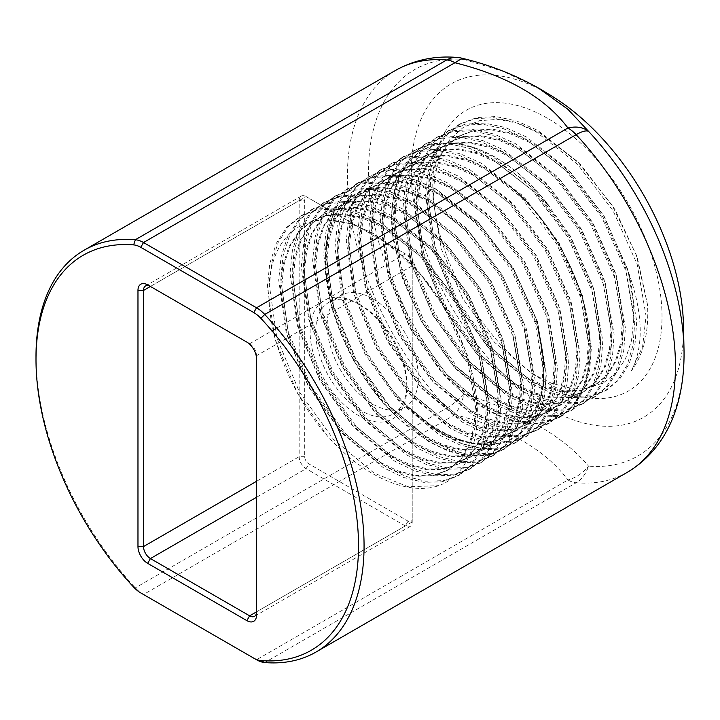 <?xml version="1.0" encoding="UTF-8"?>
<svg xmlns="http://www.w3.org/2000/svg" width="720" height="720" viewBox="0 0 720 720"><rect width="100%" height="100%" fill="white"/><g stroke="black" fill="none" stroke-linecap="round" stroke-linejoin="round"><path stroke-width="0.54" stroke-dasharray="3.6 2.7" d="M537.615 87.48L502.749 71.253L464.058 59.454L462.249 58.311M457.299 57.447A29.349 22.257 -85.3 0 1 464.058 59.454A223.119 128.817 -120 0 0 368.523 171.693A223.119 128.817 -120 0 0 464.058 394.254C517.842 409.851 564.48 436.806 588.519 466.11C583.056 473.058 576.198 477.675 567.936 479.979C545.148 449.613 507.474 427.86 454.914 414.729C458.586 409.77 461.628 402.948 464.058 394.254A29.349 8.892 -43 0 1 446.724 408.06A231.975 133.929 60 0 1 395.442 70.461M627.417 472.257A231.975 133.929 60 0 1 576.126 482.769A29.349 22.257 94.7 0 0 588.519 466.11A223.119 128.817 -120 0 0 684 349.128M36 356.445A231.975 133.929 -120 0 0 135.333 587.844A29.349 16.947 -120 0 0 143.478 594.486M133.659 587.133L135.333 587.844L446.724 408.06A29.349 16.947 60 0 0 454.914 414.729L143.514 594.513L256.545 659.763L567.936 479.979A29.349 16.947 60 0 0 576.126 482.769L264.735 662.553M550.926 95.508A192.492 111.132 -120 0 0 547.398 93.42A192.492 111.132 -120 0 0 411.291 173.367A192.492 111.132 -120 0 0 549.747 409.095A192.492 111.132 -120 0 0 683.469 325.089M249.633 343.737L405.306 253.863L408.069 255.456A5.868 3.393 60 0 1 412.218 262.647L412.218 265.842L256.554 355.716L256.554 611.838L412.218 521.964L412.218 518.769A5.868 3.393 60 0 1 408.069 521.163L308.862 463.887A5.868 3.393 60 0 1 304.704 456.696L304.704 200.574A5.868 3.393 60 0 1 308.862 198.18L306.09 196.578A9.783 5.652 -120 0 0 301.203 196.101A9.783 5.652 -120 0 0 299.169 200.574L299.169 456.696A9.783 5.652 -120 0 0 306.09 468.684L405.306 525.96A9.783 5.652 -120 0 0 410.193 526.446A9.783 5.652 -120 0 0 412.218 521.964L412.218 265.842A9.783 5.652 -120 0 0 405.306 253.863L306.09 196.578L150.426 286.452L249.633 343.737A9.783 5.652 60 0 1 256.554 355.716L256.554 358.911M408.069 521.163L405.306 525.96L256.554 611.838L256.554 615.033M412.218 262.647L412.218 518.769M306.09 196.578L405.306 253.863M358.461 303.84A68.382 39.474 -120 0 0 310.113 331.758A68.382 39.474 -120 0 0 358.461 415.503A68.382 39.474 -120 0 0 406.818 387.585A68.382 39.474 -120 0 0 358.461 303.84L361.233 305.442A64.467 37.215 60 0 1 406.818 384.39A64.467 37.215 60 0 1 393.462 413.901A64.467 37.215 60 0 1 329.004 376.686A64.467 37.215 60 0 1 329.004 302.247A64.467 37.215 60 0 1 361.233 305.442L358.461 303.84M372.762 298.782A64.467 37.215 -120 0 0 340.533 295.587A64.467 37.215 -120 0 0 340.533 370.026A64.467 37.215 -120 0 0 404.991 407.25A64.467 37.215 -120 0 0 414.873 355.59A64.467 37.215 -120 0 0 372.762 298.782M547.398 118.242A162.099 93.591 -120 0 0 432.819 187.857A162.099 93.591 -120 0 0 544.437 381.186A162.099 93.591 -120 0 0 662.013 318.474A162.099 93.591 -120 0 0 547.398 118.242M633.699 319.158L631.512 340.623L625.545 358.731L615.987 373.059L603.297 382.905L587.88 388.008L570.447 388.143L551.61 383.31L532.053 373.671L494.568 342.36L462.816 298.683L441.306 248.832L433.08 199.809L434.655 176.13L440.37 155.727L450.036 139.239L463.23 127.422L479.403 120.717L498.024 119.331L518.175 123.318L539.271 132.561L578.313 162.558L612.162 205.299L636.282 254.925L647.55 304.812C648.918 332.595 643.536 354.591 631.404 370.791C644.103 345.996 643.086 312.993 628.335 271.782C632.547 288.477 634.338 304.272 633.699 319.158L633.699 314.829L625.32 266.481L602.829 216.756L569.556 173.286L530.442 142.74L510.732 133.956L491.382 129.852L473.526 130.788L458.154 136.593L445.41 147.06L435.681 162.09L429.588 180.945L427.374 202.446L434.34 251.604L455.409 302.148L487.278 346.437L524.97 377.793L543.996 386.973L562.617 391.5L579.744 390.978L594.432 385.578L606.492 375.498L615.492 360.9L620.856 342.459L622.386 321.354L614.007 273.015L591.525 223.29L558.243 179.82L519.129 149.274L499.428 140.49L480.078 136.377L462.231 137.322L446.796 143.145L434.097 153.594L424.368 168.624L418.275 187.479L416.061 208.98L423.027 258.138L444.096 308.673L475.965 352.962L513.657 384.327L532.674 393.498L551.295 398.034L568.413 397.512L583.164 392.085L595.179 382.032L604.179 367.425L609.543 348.993L611.073 327.888L602.694 279.54L580.212 229.824L546.93 186.345L507.816 155.808L488.115 147.024L468.774 142.911L450.927 143.847L435.483 149.679L422.784 160.128L413.055 175.149L406.962 194.004L404.748 215.505L411.714 264.663L432.783 315.207L464.652 359.496L502.353 390.852L521.361 400.032L539.982 404.559L557.1 404.046L571.86 398.61L583.875 388.566L592.866 373.959L598.239 355.518L599.769 334.422L591.39 286.074L568.899 236.349L535.617 192.879L496.512 162.333L476.811 153.558L457.47 149.445L439.623 150.372L424.26 156.159L411.471 166.653L401.742 181.683L395.649 200.538L393.435 222.039L400.401 271.197L421.479 321.741L453.339 366.03L491.04 397.386L510.048 406.557L528.669 411.093L545.778 410.58L560.547 405.144L572.562 395.091L581.562 380.484L586.926 362.052L588.456 340.947L580.077 292.608L557.586 242.883L535.104 211.302L508.473 184.86C547.281 215.703 579.168 270.873 587.628 319.806C596.781 369.162 582.309 409.5 551.79 420.426L547.506 421.614L561.357 416.223L574.254 405.468L583.92 389.835L589.707 370.098L591.39 347.508L582.498 295.74L558.504 242.478L522.945 195.894L481.131 163.134L460.044 153.693L439.326 149.265L420.228 150.246L403.776 156.438L390.195 167.589L379.791 183.645L373.284 203.796L370.917 226.791L378.396 279.378L400.977 333.45L435.114 380.853L475.515 414.423L495.918 424.26L515.907 429.111L534.276 428.544L550.035 422.757L562.941 411.993L572.616 396.36L578.394 376.632L580.077 354.033L571.185 302.265L547.191 249.003L511.632 202.419L469.827 169.668L448.731 160.227L428.022 155.79L408.915 156.78L392.463 162.972L378.882 174.123L368.487 190.17L361.971 210.33L359.604 233.325L367.083 285.903L389.664 339.984L423.81 387.387L464.202 420.957L484.614 430.794L504.594 435.645L522.963 435.078L538.731 429.282L551.628 418.527L561.303 402.894L567.09 383.157L568.764 360.567L559.872 308.799L535.878 255.537L500.319 208.953L458.514 176.193L437.418 166.752L416.709 162.324L397.611 163.305L381.159 169.497L367.569 180.648L357.174 196.704L350.658 216.864L348.291 239.85L355.77 292.437L378.351 346.509L412.497 393.912L452.889 427.482L473.301 437.319L493.281 442.17L511.65 441.612L527.418 435.816L540.315 425.061L549.99 409.428L555.777 389.691L557.451 367.092L548.559 315.324L524.565 262.071L489.015 215.478L447.201 182.727L426.105 173.286L405.396 168.858L386.298 169.839L369.846 176.031L356.256 187.182L345.861 203.238L339.345 223.389L336.987 246.384L344.457 298.962L367.038 353.043L393.39 391.527C428.805 431.919 473.193 452.223 503.838 441.738C535.077 432.324 550.233 392.094 540.63 342.468L536.598 323.928L512.523 268.902L479.241 225.423L440.127 194.886L420.417 186.102L401.067 181.989L383.22 182.934L367.794 188.757L355.095 199.206L345.366 214.227L339.273 233.091L337.059 254.583L344.025 303.75L365.094 354.285L396.963 398.574L434.655 429.93L453.681 439.11L472.302 443.646L489.42 443.124L504.162 437.697L516.177 427.644L525.177 413.037L530.55 394.605L532.08 373.5L523.692 325.152L501.21 275.427L471.843 236.07L437.076 206.397L428.823 201.42L409.122 192.636L389.772 188.523L371.934 189.459L356.481 195.291L343.782 205.74L334.053 220.761L327.96 239.616L325.746 261.117L332.712 310.275L353.781 360.819L385.65 405.108L423.351 436.464L442.377 445.644L460.998 450.18L478.125 449.649L492.813 444.249L504.873 434.178L513.873 419.571L519.237 401.13L520.767 380.025L512.388 331.686L489.897 281.961L456.615 238.491L417.51 207.945L397.8 199.161L378.441 195.048L360.594 195.993L345.168 201.816L332.469 212.265L322.74 227.295L316.647 246.15L314.433 267.651L321.399 316.809L342.477 367.344L374.337 411.642L412.038 442.998L431.046 452.169L449.667 456.705L466.776 456.192L481.545 450.756L493.56 440.703L502.56 426.096L507.924 407.664L509.454 386.559L501.075 338.22L478.584 288.495L445.311 245.016L406.197 214.479L386.487 205.695L367.137 201.582L349.29 202.527L333.864 208.35L321.156 218.799L311.436 233.82L305.343 252.675L303.12 274.176L310.086 323.334L331.164 373.878L363.024 418.167L400.725 449.523L419.751 458.712L438.381 463.239L455.508 462.708L470.232 457.29L482.247 447.237L491.247 432.63L496.611 414.198L498.141 393.093L489.762 344.745L467.271 295.02L433.998 251.55L394.884 221.004L375.183 212.229L355.842 208.116L337.995 209.052L322.551 214.884L309.852 225.324L300.123 240.354L294.03 259.209L291.816 280.71L298.782 329.868L319.851 380.412L351.72 424.701L389.412 456.057L408.429 465.237L427.05 469.764L444.168 469.251L458.856 463.86L470.934 453.762L479.934 439.164L485.298 420.723L486.828 399.618L478.449 351.279L455.967 301.554L422.685 258.084L383.571 227.538L363.861 218.754L344.502 214.641L326.646 215.586L311.238 221.409L298.539 231.858L288.81 246.888L282.717 265.743L280.503 287.244L287.469 336.402L308.538 386.937L340.407 431.226L378.099 462.591L397.125 471.762L415.746 476.298L432.864 475.776L447.552 470.376L459.621 460.296L468.621 445.689L473.985 427.257L475.515 406.152L467.136 357.804L444.654 308.088L422.172 276.507L395.541 250.065C434.349 280.908 466.236 336.069 474.696 385.011C483.84 434.358 469.377 474.696 438.858 485.622C407.601 496.224 362.997 476.172 327.186 435.69C291.807 395.172 268.335 337.752 268.866 292.806C268.596 247.329 292.905 217.494 329.013 220.221C350.343 220.923 372.519 230.868 395.541 250.065M647.55 304.812L637.29 257.382L615.15 209.772L579.591 163.188L537.777 130.428L516.69 120.987L495.972 116.559L476.874 117.54L460.431 123.732L446.841 134.883L436.437 150.939L429.93 171.099L427.563 194.085L435.042 246.672L457.623 300.744L491.76 348.147L532.161 381.717L552.564 391.554L572.553 396.405L590.922 395.847L606.681 390.051L619.587 379.296L629.262 363.663L635.04 343.926L636.723 321.327L627.831 269.559L603.837 216.297L568.278 169.713L526.473 136.962L505.377 127.521L484.668 123.093L465.561 124.074L449.109 130.266L435.528 141.417L425.133 157.473L418.617 177.624L416.25 200.619L423.729 253.197L446.31 307.278L480.456 354.681L520.848 388.251L541.26 398.088L561.24 402.939L579.609 402.372L595.377 396.576L608.274 385.821L617.949 370.188L623.736 350.451L625.41 327.861L616.518 276.093L592.524 222.831L556.965 176.247L515.16 143.496L494.064 134.055L473.355 129.618L454.257 130.608L437.805 136.791L424.215 147.951L413.82 163.998L407.304 184.158L404.937 207.144L412.416 259.731L434.997 313.812L469.143 361.206L509.535 394.776L529.947 404.613L549.927 409.473L568.296 408.906L584.064 403.11L596.961 392.355L606.636 376.722L612.423 356.985L614.097 334.395L605.205 282.627L581.211 229.365L545.661 182.781L503.847 150.021L482.751 140.58L462.042 136.152L442.944 137.133L426.492 143.325L412.902 154.476L402.507 170.532L395.991 190.683L393.633 213.678L401.103 266.265L423.684 320.337L457.83 367.74L498.222 401.31L518.634 411.147L538.614 415.998L556.992 415.44L572.751 409.644L585.648 398.88L595.323 383.247L601.11 363.519L602.784 340.92L593.901 289.152L569.898 235.89L534.348 189.306L492.534 156.555L471.438 147.114L450.729 142.677L431.631 143.667L415.179 149.859L401.598 161.01L391.194 177.066L384.678 197.217L382.32 220.212L389.79 272.79L412.38 326.871L446.517 374.274L486.918 407.844L521.091 421.569L551.79 420.426M631.404 370.791L642.609 346.617L646.038 315.99L637.164 264.231L613.179 210.96L577.638 164.367L535.824 131.598L514.728 122.148L494.019 117.711L474.912 118.683L458.442 124.884L444.861 136.026L434.457 152.073L427.941 172.215L425.574 195.192L433.035 247.77L455.607 301.851L489.744 349.263L530.136 382.842L550.548 392.697L570.528 397.557L588.906 396.999L604.692 391.203L617.589 380.448L627.264 364.824L633.051 345.105L634.734 322.524L625.851 270.756L601.875 217.494L566.325 170.901L524.511 138.132L503.415 128.682L482.706 124.245L463.599 125.217L447.129 131.409L433.548 142.56L423.144 158.598L416.628 178.749L414.261 201.726L421.722 254.304L444.294 308.385L478.431 355.788L518.823 389.376L539.235 399.222L559.215 404.082L577.593 403.533L593.379 397.728L606.276 386.982L615.951 371.358L621.738 351.63L623.421 329.049L614.547 277.29L590.562 224.028L555.012 177.435L513.207 144.666L492.111 135.216L471.393 130.77L452.286 131.751L435.816 137.943L422.235 149.085L411.831 165.132L405.324 185.274L402.948 208.251L410.409 260.829L432.981 314.91L467.118 362.322L507.51 395.91L527.922 405.756L547.911 410.616L566.289 410.058L582.066 404.262L594.963 393.516L604.638 377.892L610.425 358.164L612.108 335.583L603.234 283.824L579.249 230.553L543.699 183.96L501.894 151.191L480.798 141.741L460.08 137.304L440.973 138.276L424.521 144.459L410.922 155.619L400.527 171.666L394.011 191.808L391.644 214.785L393.246 239.607L403.389 280.971L421.668 321.444L455.805 368.856L496.197 402.435L516.609 412.281L536.598 417.15L554.976 416.592L570.735 410.805L583.65 400.041L593.325 384.417L599.112 364.698L600.795 342.117L591.921 290.349L567.936 237.087L532.386 190.494L490.581 157.725L469.485 148.275L448.767 143.829L429.66 144.81L413.19 151.002L399.609 162.153L389.214 178.191L382.698 198.333L380.331 221.319L387.792 273.897L410.364 327.978L440.118 370.494C474.687 409.374 516.051 428.985 547.506 421.614C579.33 413.154 595.755 374.697 588.51 326.115C581.904 277.659 551.511 221.724 513.207 189L508.473 184.86M545.904 202.032C511.866 159.237 466.866 136.683 435.384 145.278C403.353 153.045 386.505 190.989 393.246 239.607L392.373 233.046C387.522 185.094 406.539 149.436 439.506 144.18C472.194 138.042 517.212 163.296 550.152 207.252L545.904 202.032L570.249 235.872L592.677 285.606L600.993 333.927L599.427 354.969L594.045 373.356L585.045 387.918L572.949 397.98L558.234 403.353L541.089 403.848L522.432 399.267L503.388 390.042L465.705 358.614L433.881 314.271L412.866 263.727L405.972 214.587L408.222 193.14L414.333 174.33L424.071 159.354L436.842 148.896L452.241 143.127L470.115 142.218L489.501 146.367L509.229 155.205L548.325 185.823L581.562 229.338L603.99 279.072L612.297 327.393L610.74 348.453L605.349 366.84L596.34 381.402L584.262 391.455L569.547 396.828L552.402 397.314L533.745 392.742L514.701 383.508L477.018 352.08L445.194 307.746L424.179 257.193L417.285 208.053L419.535 186.597L425.646 167.787L435.393 152.802L448.146 142.362L463.554 136.593L481.428 135.684L500.805 139.842L520.542 148.671L559.638 179.289L592.875 222.804L615.303 272.547L623.61 320.859L622.053 341.919L616.662 360.315L607.644 374.877L595.575 384.921L580.86 390.294L563.706 390.78L545.058 386.208L526.014 376.983L488.331 345.546L456.507 301.212L435.492 250.659L428.598 201.528L430.839 180.072L436.959 161.271L446.688 146.286L459.396 135.873L474.858 130.059L492.741 129.159L512.118 133.308L531.855 142.146L570.951 172.755L604.188 216.279L628.335 271.782M513.207 189L485.199 168.966L465.399 160.137L446.04 156.024L428.193 156.969L412.776 162.792L400.068 173.241L390.348 188.262L384.255 207.117L382.032 228.618L388.998 277.776L410.076 328.32L441.936 372.609L479.637 403.965L498.654 413.145L517.266 417.672L534.384 417.159L549.144 411.723L561.159 401.679L570.159 387.072L575.523 368.631L577.053 347.526L568.674 299.187L546.183 249.462L512.91 205.992L473.796 175.446L454.086 166.662L434.727 162.549L416.871 163.494L401.499 169.299L388.764 179.766L379.035 194.796L372.942 213.651L370.728 235.152L377.694 284.31L398.763 334.854L430.632 379.143L468.324 410.499L487.341 419.67L505.953 424.206L523.071 423.693L537.759 418.302L549.846 408.204L558.846 393.597L564.21 375.165L565.74 354.06L557.361 305.721L534.879 255.996L501.597 212.517L462.483 181.98L442.773 173.196L423.414 169.083L405.558 170.028L390.15 175.851L377.451 186.3L367.722 201.321L361.629 220.176L359.415 241.677L366.381 290.844L387.45 341.379L419.319 385.668L457.011 417.024L476.028 426.204L494.649 430.74L511.767 430.218L526.518 424.791L538.533 414.738L547.533 400.131L552.897 381.699L554.427 360.594L546.048 312.246L523.566 262.521L490.284 219.051L451.17 188.514L431.46 179.721L412.11 175.617L394.254 176.562L378.882 182.358L366.138 192.825L356.409 207.855L350.316 226.71L348.102 248.211L355.068 297.369L376.137 347.913L408.006 392.202L445.707 423.558L464.724 432.738L483.336 437.265L500.463 436.752L515.214 431.316L527.229 421.263L536.22 406.665L541.593 388.224L543.123 367.119L540.63 342.468M424.233 156.177L412.668 165.933L402.93 180.918L396.819 199.719L394.569 221.166L401.463 270.306L422.478 320.859L454.302 365.193L491.985 396.621L511.038 405.855L529.686 410.427L546.84 409.941L561.627 404.514L573.642 394.497L582.642 379.935L588.033 361.557L589.59 340.506L581.283 292.185L558.855 242.451L525.618 198.936L486.513 168.318L466.713 159.462L447.363 155.322L429.507 156.24L414.126 162.009L401.373 172.449L391.626 187.425L385.506 206.244L383.256 227.7L390.159 276.831L411.165 327.384L442.998 371.727L480.681 403.155L499.725 412.38L518.373 416.961L535.527 416.466L550.242 411.093L562.311 401.058L571.32 386.496L576.72 368.1L578.277 347.04L569.97 298.719L547.542 248.985L514.305 205.461L475.209 174.852L455.472 166.014L436.095 161.856L418.212 162.765L402.813 168.543L390.06 178.974L380.313 193.959L374.193 212.769L371.952 234.234L378.846 283.365L399.861 333.918L431.685 378.252L469.368 409.68L488.412 418.914L507.06 423.486L524.214 423L538.929 417.627L550.998 407.583L560.016 393.021L565.407 374.634L566.964 353.565L558.657 305.244L536.229 255.51L502.992 211.995L463.896 181.377L444.159 172.548L424.782 168.39L406.908 169.299L391.5 175.068L378.747 185.508L369 200.493L362.889 219.303L360.639 240.759L367.533 289.899L388.548 340.452L420.372 384.786L458.055 416.214L477.099 425.448L495.756 430.02L512.901 429.534L527.616 424.152L539.685 414.117L548.703 399.555L554.094 381.159L555.651 360.099L547.344 311.778L524.916 262.044L491.679 218.52L452.583 187.911L432.855 179.073L413.469 174.924L395.595 175.833L380.142 181.629L367.434 192.042L357.687 207.027L351.576 225.837L349.326 247.293L356.22 296.424L377.235 346.977L409.059 391.311L446.742 422.748L465.786 431.973L484.443 436.545L501.588 436.059L516.357 430.659L528.372 420.642L537.39 406.08L542.781 387.693L544.347 366.624L536.031 318.312L513.603 268.569L480.366 225.054L441.27 194.436L421.542 185.607L402.156 181.449L384.282 182.358L368.829 188.163L356.121 198.576L346.383 213.552L340.263 232.362L338.013 253.818L344.907 302.958L365.922 353.511L397.746 397.845L435.429 429.273L454.473 438.507L473.13 443.079L490.284 442.593L504.99 437.22L517.068 427.176L526.077 412.605L531.468 394.218L533.034 373.158L524.727 324.837L502.299 275.103L469.053 231.588L429.957 200.97L407.286 191.205L385.308 187.722L372.627 188.865L357.723 194.571L345.042 204.993L335.313 219.969L329.211 238.761L326.97 260.199L333.864 309.33L354.879 359.883L386.703 404.217L424.386 435.654L443.43 444.879L462.087 449.46L479.232 448.965L494.01 443.556L506.025 433.548L515.034 418.986L520.425 400.59L521.991 379.53L513.675 331.218L491.247 281.484L458.01 237.96L418.914 207.342L399.186 198.513L379.8 194.355L361.926 195.264L346.473 201.069L333.765 211.473L324.027 226.458L317.907 245.268L315.657 266.733L322.551 315.864L343.566 366.417L375.39 410.751L413.073 442.179L432.117 451.413L450.774 455.985L467.928 455.499L482.715 450.081L494.73 440.055L503.73 425.502L509.121 407.115L510.678 386.064L502.371 337.743L479.943 288.009L446.697 244.494L407.601 213.876L387.873 205.047L368.496 200.889L350.613 201.798L335.115 207.621L322.425 218.043L312.696 233.019L306.594 251.82L304.344 273.258L311.247 322.398L332.253 372.951L364.077 417.285L401.769 448.713L420.813 457.947L439.461 462.519L456.615 462.033L471.33 456.651L483.399 446.607L492.417 432.045L497.808 413.658L499.365 392.598L491.058 344.277L468.63 294.543L435.393 251.019L396.297 220.41L376.56 211.572L357.183 207.423L339.3 208.323L323.847 214.128L311.139 224.541L301.401 239.526L295.281 258.336L293.04 279.792L299.934 328.923L320.949 379.476L352.773 423.81L390.456 455.247L409.5 464.472L428.148 469.044L445.302 468.558L460.017 463.185L472.113 453.114L481.113 438.552L486.495 420.174L488.052 399.123L479.745 350.811L457.317 301.068L424.08 257.553L384.984 226.935L365.247 218.106L345.87 213.948L327.987 214.857L312.588 220.626L299.808 231.093L290.079 246.078L283.968 264.879L281.727 286.317L288.621 335.457L309.636 386.01L341.46 430.344L379.143 461.772L398.187 471.006L416.835 475.578L433.989 475.092L448.704 469.719L460.773 459.675L469.791 445.113L475.182 426.717L476.739 405.657L468.432 357.336L446.004 307.602L412.767 264.087L373.671 233.469L350.991 223.704L329.013 220.221M425.367 155.52L440.838 149.706L458.721 148.797L478.098 152.955L497.826 161.784L524.718 180.873L550.152 207.252M536.598 323.928C551.754 374.805 542.691 420.615 515.331 437.112C488.385 454.626 445.158 442.278 407.691 406.8L393.39 391.527L416.997 415.944L441.576 434.016L461.988 443.853L481.968 448.704L500.346 448.137L516.105 442.35L529.002 431.586L538.677 415.953L544.464 396.216L546.138 373.626L537.255 321.858L513.252 268.596L477.702 222.012L435.888 189.261L414.792 179.82L394.083 175.383L374.985 176.373L358.542 182.556L344.952 193.716L334.548 209.763L328.032 229.923L325.674 252.909L333.144 305.496L355.734 359.577L389.871 406.971L430.272 440.541L464.445 454.275L495.144 453.123C465.408 461.178 433.026 449.469 397.989 417.996L428.508 441.522L448.92 451.368L468.909 456.228L487.287 455.67L503.064 449.874L515.961 439.119L525.636 423.504L531.423 403.776L533.106 381.195L524.232 329.427L500.247 276.165L464.697 229.572L422.892 196.803L401.796 187.353L381.078 182.916L361.971 183.888L345.519 190.071L331.92 201.231L321.525 217.269L315.009 237.42L312.642 260.397L320.103 312.975L342.666 367.056L376.803 414.468L417.195 448.047L437.607 457.893L457.596 462.762L475.974 462.204L491.733 456.417L504.648 445.653L514.323 430.029L520.11 410.31L521.793 387.72L512.919 335.961L488.934 282.699L453.384 236.106L411.579 203.337L390.483 193.887L369.765 189.441L350.667 190.422L334.188 196.614L320.607 207.756L310.212 223.803L303.696 243.945L301.329 266.922L308.79 319.509L331.362 373.581L365.49 420.993L405.891 454.581L426.294 464.427L446.283 469.287L464.661 468.729L480.447 462.933L493.344 452.187L503.01 436.563L508.797 416.835L510.48 394.254L501.606 342.495L477.621 289.224L442.071 242.631L400.266 209.862L379.17 200.412L358.452 195.975L339.354 196.947L322.884 203.148L309.303 214.29L298.899 230.337L292.383 250.479L290.016 273.456L297.477 326.034L320.049 380.115L354.177 427.527L394.578 461.106L414.981 470.961L434.97 475.821L453.348 475.263L469.134 469.467L482.031 458.712L491.697 443.088L497.493 423.369L499.176 400.788L490.293 349.02L466.308 295.758L430.767 249.165L388.953 216.396L367.857 206.946L347.148 202.509L328.041 203.481L311.571 209.673L297.99 220.824L287.586 236.862L281.07 257.013L278.703 279.99L286.164 332.568L308.736 386.649L342.873 434.052L383.265 467.64L403.677 477.486L423.657 482.346L442.035 481.797L457.821 475.992L470.718 465.246L480.393 449.622L486.18 429.894L487.863 407.313L478.989 355.554L455.004 302.292L419.454 255.699L377.649 222.93L356.544 213.48L335.835 209.034L316.728 210.015L300.258 216.207L286.677 227.349L276.273 243.396L269.757 263.538L267.39 286.515L274.851 339.093L297.423 393.174L327.186 435.69M407.691 406.8L441.846 433.863L462.258 443.7L482.238 448.551L500.607 447.984L516.375 442.188L529.272 431.433L538.947 415.8L544.734 396.063L546.408 373.473L537.516 321.705L513.522 268.443L477.963 221.859L436.158 189.108L415.062 179.667L394.353 175.23L375.255 176.211L358.803 182.403L345.213 193.563L334.818 209.61L328.302 229.77L325.944 252.756L333.414 305.343L355.995 359.415L390.141 406.818L430.533 440.388L450.945 450.225L470.925 455.085L489.303 454.518L505.062 448.722L517.959 437.967L527.634 422.334L533.421 402.597L535.095 379.998L526.203 328.239L502.209 274.977L466.659 228.393L424.845 195.633L403.749 186.192L383.04 181.764L363.942 182.745L347.49 188.937L333.9 200.088L323.505 216.144L316.989 236.295L314.631 259.29L322.101 311.868L344.682 365.949L378.828 413.352L419.229 446.922L439.632 456.759L459.612 461.61L477.99 461.043L493.749 455.256L506.655 444.492L516.321 428.859L522.108 409.131L523.782 386.532L514.899 334.764L490.896 281.502L455.346 234.918L413.532 202.167L392.436 192.726L371.727 188.289L352.629 189.279L336.177 195.471L322.596 206.622L312.192 222.669L305.685 242.829L303.318 265.815L310.797 318.402L333.378 372.483L367.515 419.877L407.916 453.456L428.319 463.293L448.299 468.144L466.677 467.577L482.445 461.781L495.342 451.026L505.008 435.393L510.795 415.656L512.478 393.066L503.586 341.298L479.592 288.036L444.033 241.452L402.219 208.692L381.132 199.251L360.414 194.823L341.316 195.804L324.873 201.996L311.283 213.147L300.879 229.203L294.372 249.363L292.005 272.349L299.484 324.936L322.065 379.008L356.202 426.411L396.603 459.981L417.006 469.818L436.995 474.669L455.364 474.111L471.123 468.315L484.029 457.56L493.704 441.927L499.482 422.19L501.165 399.591L492.273 347.823L468.279 294.561L432.72 247.977L390.906 215.226L369.819 205.785L349.11 201.357L330.003 202.338L313.551 208.53L299.97 219.681L289.566 235.737L283.059 255.888L280.692 278.883L288.171 331.461L310.752 385.542L344.898 432.945L385.29 466.515L405.693 476.352L425.682 481.203L444.051 480.636L459.819 474.84L472.716 464.085L482.391 448.452L488.178 428.715L489.852 406.125L480.96 354.357L456.966 301.095L421.407 254.511L379.602 221.76L358.506 212.319L337.797 207.882L318.699 208.872L302.247 215.055L288.657 226.215L278.262 242.262L271.746 262.422L269.379 285.408L276.858 337.995L299.439 392.076L333.585 439.47L373.977 473.04L408.159 486.774L438.858 485.622M372.627 188.865C339.12 193.608 320.697 230.445 326.664 278.55C331.803 326.511 360.63 382.419 397.989 417.996L383.472 403.191C348.093 362.673 324.621 305.253 325.161 260.307C324.891 214.83 349.2 184.995 385.308 187.722M392.373 233.046L402.111 277.533L421.578 321.498L455.715 368.901L496.107 402.489L516.519 412.335L536.508 417.195L554.886 416.637L570.672 410.841L583.56 400.095L593.235 384.471L599.022 364.743L600.705 342.162L591.831 290.403L567.846 237.141L532.296 190.548L490.491 157.779L469.395 148.329L448.677 143.883L429.579 144.864L413.109 151.056L399.519 162.198L389.124 178.245L382.608 198.387L380.241 221.364L387.702 273.942L410.274 328.023L444.402 375.435L484.803 409.023L505.206 418.869L525.195 423.729L543.573 423.171L559.359 417.375L572.256 406.629L581.922 391.005L587.709 371.277L589.392 348.696L580.518 296.928L556.533 243.666L520.992 197.073L479.178 164.304L458.082 154.854L437.373 150.417L418.266 151.389L401.814 157.572L388.215 168.732L377.811 184.77L371.295 204.921L368.928 227.898L376.389 280.476L398.961 334.557L433.098 381.969L473.49 415.548L493.902 425.394L513.882 430.263L532.26 429.705L548.028 423.918L560.943 413.154L570.618 397.53L576.405 377.811L578.088 355.221L569.205 303.462L545.229 250.2L509.679 203.607L467.865 170.838L446.769 161.388L426.06 156.942L406.953 157.923L390.483 164.115L376.902 175.257L366.498 191.304L359.982 211.446L357.615 234.432L365.076 287.01L387.648 341.091L421.785 388.494L462.177 422.082L482.589 431.928L502.569 436.788L520.947 436.23L536.733 430.434L549.63 419.688L559.305 404.064L565.092 384.336L566.775 361.755L557.901 309.996L533.916 256.734L498.366 210.132L456.561 177.372L435.465 167.913L414.747 163.476L395.64 164.448L379.17 170.649L365.589 181.791L355.185 197.838L348.678 217.98L346.302 240.957L353.763 293.535L376.335 347.616L410.472 395.028L450.864 428.616L471.276 438.462L491.265 443.322L509.643 442.764L525.42 436.968L538.317 426.213L547.992 410.589L553.779 390.87L555.462 368.289L546.588 316.521L522.603 263.259L487.053 216.666L445.248 183.897L424.152 174.447L403.434 170.01L384.327 170.982L367.875 177.165L354.276 188.325L343.881 204.363L337.365 224.514L334.989 247.491L342.459 300.069L365.022 354.15L399.159 401.562L439.551 435.141L459.963 444.987L479.952 449.847L498.33 449.298L514.116 443.493L527.004 432.747L536.679 417.123L542.466 397.404L544.149 374.814L535.275 323.055L511.29 269.793L475.74 223.2L433.935 190.431L412.839 180.981L392.121 176.535L373.014 177.516L356.544 183.708L342.963 194.85L332.568 210.897L326.052 231.039L323.685 254.016L331.146 306.594L353.718 360.675L383.472 403.191M256.554 497.277L306.09 468.684L308.862 463.887M150.426 286.452L299.169 200.574L304.704 200.574M304.704 456.696L299.169 456.696L256.554 481.302M254.529 616.32L410.193 526.446M145.53 285.966L301.203 196.101M406.818 384.39L406.818 387.585M393.462 413.901L404.991 407.25M329.004 302.247L340.533 295.587M532.053 373.671L544.437 381.186M433.08 199.809L432.819 187.857M460.431 123.732L458.442 124.884M606.681 390.051L604.692 391.203M449.118 130.266L447.129 131.409M595.368 396.576L593.379 397.728M437.805 136.791L435.816 137.943M584.064 403.11L582.066 404.262M426.492 143.325L424.503 144.477M572.751 409.644L570.672 410.841M415.188 149.859L413.109 151.056M458.172 136.584L459.387 135.882M594.423 385.587L595.638 384.885M446.859 143.109L448.074 142.407M583.11 392.112L584.334 391.41M435.546 149.643L436.77 148.941M571.797 398.646L573.021 397.944M560.484 405.18L561.618 404.523M412.83 162.756L414.054 162.054M549.09 411.759L550.305 411.057M401.526 169.29L402.741 168.579M537.777 418.293L538.992 417.582M390.213 175.815L391.428 175.113M526.464 424.818L527.688 424.116M378.9 182.349L380.115 181.647M515.151 431.352L516.375 430.65M367.857 188.721L368.811 188.172M504.108 437.724L505.062 437.175M356.544 195.255L357.768 194.553M492.795 444.258L494.019 443.556M345.231 201.789L346.455 201.078M481.482 450.792L482.706 450.081M333.918 208.314L335.142 207.612M470.178 457.317L471.393 456.615M322.605 214.848L323.829 214.146M458.865 463.851L460.089 463.14M311.301 221.373L312.516 220.671M447.552 470.376L448.776 469.674M516.366 442.188L514.116 443.493M358.803 182.403L356.544 183.708M505.062 448.722L503.064 449.874M347.49 188.937L345.501 190.089M493.749 455.256L491.76 456.399M336.186 195.471L334.188 196.614M482.436 461.781L480.447 462.933M324.873 201.996L322.884 203.148M471.123 468.315L469.134 469.467M313.56 208.53L311.571 209.673M459.81 474.84L457.821 475.992M302.247 215.055L300.258 216.207M561.348 416.223L559.359 417.375M403.785 156.438L401.796 157.59M550.035 422.757L548.046 423.9M392.472 162.972L390.483 164.115M538.722 429.282L536.733 430.434M381.159 169.497L379.17 170.649M527.418 435.816L525.42 436.968M369.846 176.031L367.857 177.183"/><path stroke-width="1.08" d="M540.765 89.343C515.97 75.177 489.798 64.827 462.249 58.311L454.914 62.739C507.519 75.897 545.193 97.65 567.936 127.998C576.198 126.063 583.056 127.161 588.519 131.31L567.954 109.323L537.615 87.48M133.659 244.899L135.333 239.742L446.724 59.958A29.349 22.257 -85.3 0 1 457.299 57.447C434.835 55.566 414.216 59.904 395.442 70.461A231.975 133.929 60 0 1 446.724 59.958A29.349 16.947 60 0 1 454.914 62.739L143.514 242.523A29.349 16.947 -120 0 0 135.333 239.742A231.975 133.929 -120 0 0 84.042 250.245A231.975 133.929 -120 0 0 36 356.445L36 359.64A228.06 131.67 60 0 1 133.659 244.899A25.443 14.688 60 0 1 140.751 247.311L253.773 312.57A25.443 14.688 60 0 1 260.874 318.348A228.06 131.67 60 0 1 358.524 545.85A228.06 131.67 60 0 1 260.874 660.582A25.443 14.688 60 0 1 253.773 658.17L140.751 592.911A25.443 14.688 60 0 1 133.659 587.133A228.06 131.67 60 0 1 36 359.64M588.519 131.31A29.349 8.892 137 0 0 576.126 134.667A231.975 133.929 60 0 1 627.417 472.257C669.042 447.237 685.125 400.473 684 349.128A223.119 128.817 -120 0 0 588.519 131.31M143.478 594.486A29.349 16.947 -120 0 0 143.514 594.513L140.751 592.911M253.773 658.17L256.545 659.763A29.349 16.947 -120 0 0 264.735 662.553A231.975 133.929 -120 0 0 316.017 652.041A231.975 133.929 -120 0 0 264.735 314.451A29.349 16.947 -120 0 0 256.545 307.782L143.514 242.523L140.751 247.311M684 349.128L683.469 325.089A192.492 111.132 -120 0 0 550.926 95.508L541.35 89.694M246.87 342.135L147.654 284.859A13.698 7.911 -120 0 0 137.97 290.448L137.97 546.57A13.698 7.911 -120 0 0 147.654 563.346L246.87 620.631A13.698 7.911 -120 0 0 256.554 615.033L256.554 358.911A13.698 7.911 -120 0 0 246.87 342.135M246.87 620.631L249.633 615.834L256.554 611.838A9.783 5.652 60 0 1 254.529 616.32A9.783 5.652 60 0 1 249.633 615.834L150.426 558.558A9.783 5.652 60 0 1 143.505 546.57L143.505 290.448A9.783 5.652 60 0 1 145.53 285.966A9.783 5.652 60 0 1 150.426 286.452L147.654 284.859M253.773 312.57L256.545 307.782L567.936 127.998A29.349 16.947 60 0 1 576.126 134.667L264.735 314.451L260.874 318.348M256.554 497.277L150.426 558.558L147.654 563.346M256.554 481.302L143.505 546.57L137.97 546.57M150.426 286.452L143.505 290.448L137.97 290.448M260.874 660.582L264.735 662.553M462.204 58.275A29.349 29.349 0 0 0 457.299 57.447M316.017 652.041L627.417 472.257M84.042 250.245L395.442 70.461"/></g></svg>

